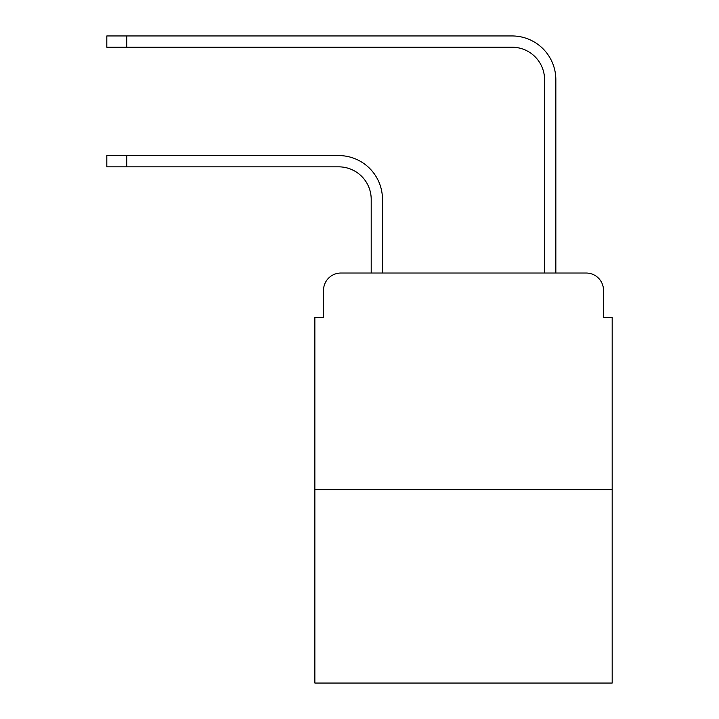 <?xml version="1.0" encoding="UTF-8"?>
<svg xmlns="http://www.w3.org/2000/svg" width="719" height="719" viewBox="0 0 719 719"><rect width="100%" height="100%" fill="white"/><g stroke="black" fill="none" stroke-linecap="round" stroke-linejoin="round"><path stroke-width="1.08" d="M323.523 290.368L323.523 317.241L323.523 290.368A17.337 17.337 0 0 1 340.86 273.031L371.202 273.031L371.202 199.352A32.508 32.508 0 0 0 338.694 166.844A32.508 32.508 0 0 1 371.202 199.352A32.508 32.508 0 0 0 338.694 166.844A32.508 32.508 0 0 1 371.202 199.352A32.508 32.508 0 0 0 338.694 166.844A32.508 32.508 0 0 1 371.202 199.352A32.508 32.508 0 0 0 338.694 166.844A32.508 32.508 0 0 1 371.202 199.352A32.508 32.508 0 0 0 338.694 166.844A32.508 32.508 0 0 1 371.202 199.352A32.508 32.508 0 0 0 338.694 166.844A32.508 32.508 0 0 1 371.202 199.352A32.508 32.508 0 0 0 338.694 166.844A32.508 32.508 0 0 1 371.202 199.352A32.508 32.508 0 0 0 338.694 166.844A32.508 32.508 0 0 1 371.202 199.352A32.508 32.508 0 0 0 338.694 166.844A32.508 32.508 0 0 1 371.202 199.352A32.508 32.508 0 0 0 338.694 166.844A32.508 32.508 0 0 1 371.202 199.352A32.508 32.508 0 0 0 338.694 166.844A32.508 32.508 0 0 1 371.202 199.352A32.508 32.508 0 0 0 338.694 166.844A32.508 32.508 0 0 1 371.202 199.352A32.508 32.508 0 0 0 338.694 166.844A32.508 32.508 0 0 1 371.202 199.352A32.508 32.508 0 0 0 338.694 166.844L106.816 166.844L106.816 155.574L126.751 155.574L126.751 166.844M612.184 489.747L314.859 489.747L314.859 683.05L612.184 683.05L612.184 317.241L603.52 317.241L603.52 290.368A17.337 17.337 0 0 0 586.183 273.031L340.86 273.031M314.859 489.747L314.859 317.241L323.523 317.241M126.751 155.574L338.694 155.574A43.778 43.778 0 0 1 382.472 199.352L382.472 273.031L382.472 199.352L382.472 273.031L382.472 199.352L382.472 273.031L382.472 199.352L382.472 273.031L382.472 199.352L382.472 273.031L382.472 199.352L382.472 273.031L382.472 199.352L382.472 273.031L382.472 199.352L382.472 273.031L382.472 199.352L382.472 273.031L382.472 199.352L382.472 273.031L382.472 199.352L382.472 273.031L382.472 199.352L382.472 273.031L382.472 199.352L382.472 273.031L382.472 199.352L382.472 273.031L395.908 273.031M531.134 273.031L544.571 273.031L544.571 79.728A32.508 32.508 0 0 0 512.063 47.22A32.508 32.508 0 0 1 544.571 79.728A32.508 32.508 0 0 0 512.063 47.22A32.508 32.508 0 0 1 544.571 79.728A32.508 32.508 0 0 0 512.063 47.22A32.508 32.508 0 0 1 544.571 79.728A32.508 32.508 0 0 0 512.063 47.22A32.508 32.508 0 0 1 544.571 79.728A32.508 32.508 0 0 0 512.063 47.22A32.508 32.508 0 0 1 544.571 79.728A32.508 32.508 0 0 0 512.063 47.22A32.508 32.508 0 0 1 544.571 79.728A32.508 32.508 0 0 0 512.063 47.22A32.508 32.508 0 0 1 544.571 79.728A32.508 32.508 0 0 0 512.063 47.22A32.508 32.508 0 0 1 544.571 79.728A32.508 32.508 0 0 0 512.063 47.22A32.508 32.508 0 0 1 544.571 79.728A32.508 32.508 0 0 0 512.063 47.22A32.508 32.508 0 0 1 544.571 79.728A32.508 32.508 0 0 0 512.063 47.22A32.508 32.508 0 0 1 544.571 79.728A32.508 32.508 0 0 0 512.063 47.22A32.508 32.508 0 0 1 544.571 79.728A32.508 32.508 0 0 0 512.063 47.22A32.508 32.508 0 0 1 544.571 79.728A32.508 32.508 0 0 0 512.063 47.22L106.816 47.22L106.816 35.95L126.751 35.95L126.751 47.22M126.751 35.95L512.063 35.95A43.778 43.778 0 0 1 555.841 79.728L555.841 273.031L555.841 79.728L555.841 273.031L555.841 79.728L555.841 273.031L555.841 79.728L555.841 273.031L555.841 79.728L555.841 273.031L555.841 79.728L555.841 273.031L555.841 79.728L555.841 273.031L555.841 79.728L555.841 273.031L555.841 79.728L555.841 273.031L555.841 79.728L555.841 273.031L555.841 79.728L555.841 273.031L555.841 79.728L555.841 273.031L555.841 79.728L555.841 273.031L555.841 79.728L555.841 273.031L586.183 273.031M603.52 317.241L603.52 290.368"/></g></svg>

